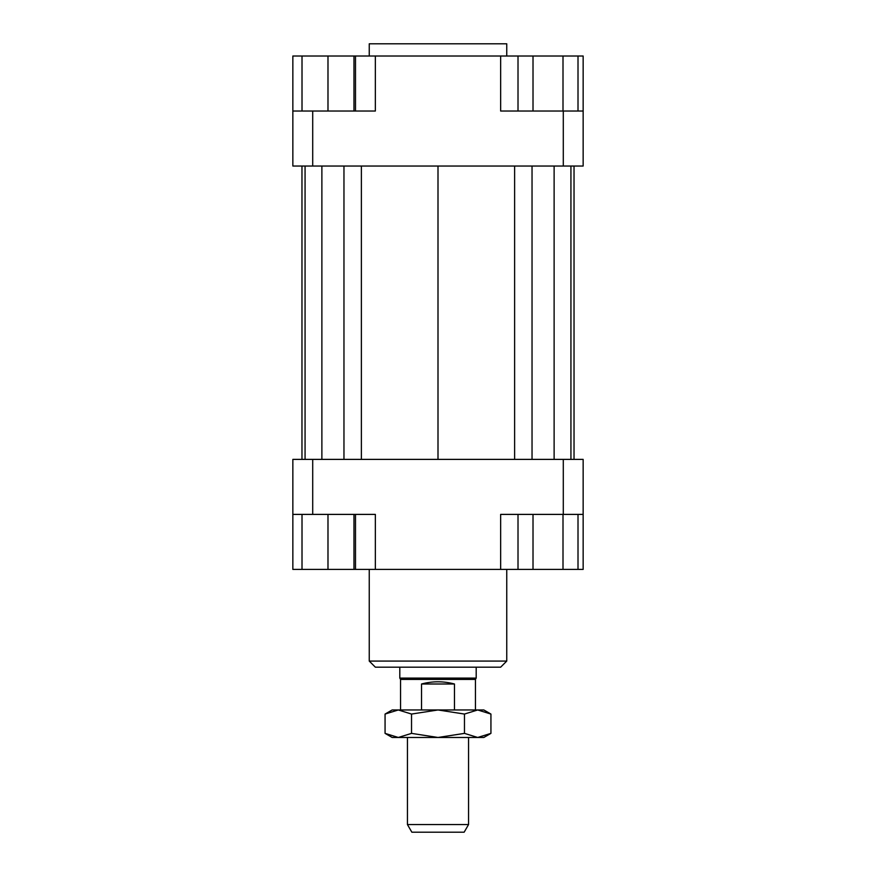 <?xml version="1.0" encoding="UTF-8"?>
<svg xmlns="http://www.w3.org/2000/svg" width="876" height="876" viewBox="0 0 876 876"><rect width="100%" height="100%" fill="white"/><g stroke="black" fill="none" stroke-linecap="round" stroke-linejoin="round"><path stroke-width="1.31" d="M438 832.2L464.149 832.2L468.561 824.557L407.439 824.557L411.851 832.2L438 832.2M421.531 709.965L421.531 683.992C432.514 681.068 443.486 681.068 454.469 683.992L454.469 709.965M421.531 683.992L454.469 683.992M399.806 667.183L399.806 678.09L476.194 678.09L476.194 667.183M399.806 678.09L400.562 679.415L475.438 679.415L476.194 678.09M369.245 56.02L369.245 43.8L506.755 43.8L506.755 56.02M583.153 514.398L583.153 459.385L563.29 459.385L563.29 514.398L583.153 514.398L583.153 569.4L563.005 569.4L563.005 514.398M578.007 569.4L578.007 514.398M292.847 459.385L292.847 514.398L312.71 514.398L312.71 459.385L292.847 459.385M355.492 514.398L355.492 569.4L292.847 569.4L292.847 514.398M369.245 661.073L375.355 667.183L500.645 667.183L506.755 661.073L369.245 661.073L369.245 569.4M312.71 514.398L375.355 514.398L375.355 569.4L500.645 569.4L500.645 514.398L563.29 514.398M563.005 569.4L533.013 569.4L533.013 514.398M533.013 569.4L518.012 569.4L518.012 514.398M563.29 459.385L312.71 459.385M327.985 569.4L327.985 514.398M353.97 569.4L353.97 514.398M302.012 569.4L302.012 514.398M355.492 569.4L375.355 569.4M500.645 569.4L518.012 569.4M518.012 111.033L518.012 56.02L583.153 56.02L583.153 111.033L500.645 111.033L500.645 56.02L375.355 56.02L375.355 111.033L292.847 111.033L292.847 56.02L327.985 56.02L327.985 111.033M578.007 56.02L578.007 111.033M563.005 56.02L563.005 111.033M533.013 56.02L533.013 111.033M302.012 56.02L302.012 111.033M327.985 56.02L353.97 56.02L353.97 111.033M353.97 56.02L355.492 56.02L355.492 111.033M574.032 166.035L574.032 459.385M292.847 111.033L292.847 166.035L312.71 166.035L312.71 111.033M301.968 459.385L301.968 166.035M305.067 166.035L305.067 459.385M321.875 166.035L321.875 459.385M343.961 166.035L343.961 459.385M361.383 166.035L361.383 459.385M563.29 111.033L563.29 166.035L583.153 166.035L583.153 111.033M438 166.035L438 459.385M514.617 166.035L514.617 459.385M312.71 166.035L563.29 166.035M532.039 166.035L532.039 459.385M518.012 56.02L500.645 56.02M570.933 166.035L570.933 459.385M554.125 166.035L554.125 459.385M375.355 56.02L355.492 56.02M398.306 737.472L392.163 737.472L385.068 733.376L398.306 737.472L411.534 733.376L438 737.472L398.306 737.472M490.932 733.376L483.837 737.472L477.694 737.472L490.932 733.376L490.932 714.06L477.694 709.965L464.466 714.06L464.466 733.376L477.694 737.472L438 737.472L464.466 733.376M385.068 714.06L392.163 709.965L398.306 709.965L385.068 714.06L385.068 733.376M464.466 714.06L438 709.965L483.837 709.965L490.932 714.06M438 709.965L411.534 714.06L398.306 709.965L438 709.965M411.534 714.06L411.534 733.376M400.562 679.415L400.562 709.965M475.438 679.415L475.438 709.965M407.439 737.472L407.439 824.557M468.561 737.472L468.561 824.557M506.755 661.073L506.755 569.4"/></g></svg>
